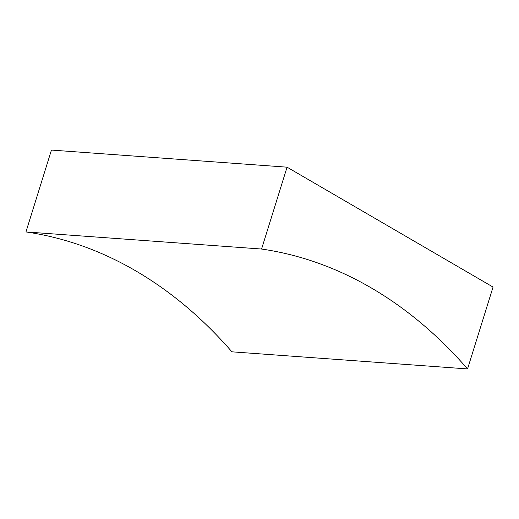 <?xml version="1.0" encoding="UTF-8"?>
<svg xmlns="http://www.w3.org/2000/svg" width="519" height="519" viewBox="0 0 519 519"><rect width="100%" height="100%" fill="white"/><g stroke="black" fill="none" stroke-linecap="round" stroke-linejoin="round"><path stroke-width="0.78" d="M493.05 287.065L467.554 368.925A598.965 414.065 94.2 0 0 261.57 249.036L287.065 167.176L493.05 287.065M261.57 249.036L25.95 231.935A598.965 414.065 94.2 0 1 231.935 351.824L467.554 368.925M25.95 231.935L51.446 150.075L287.065 167.176"/></g></svg>
